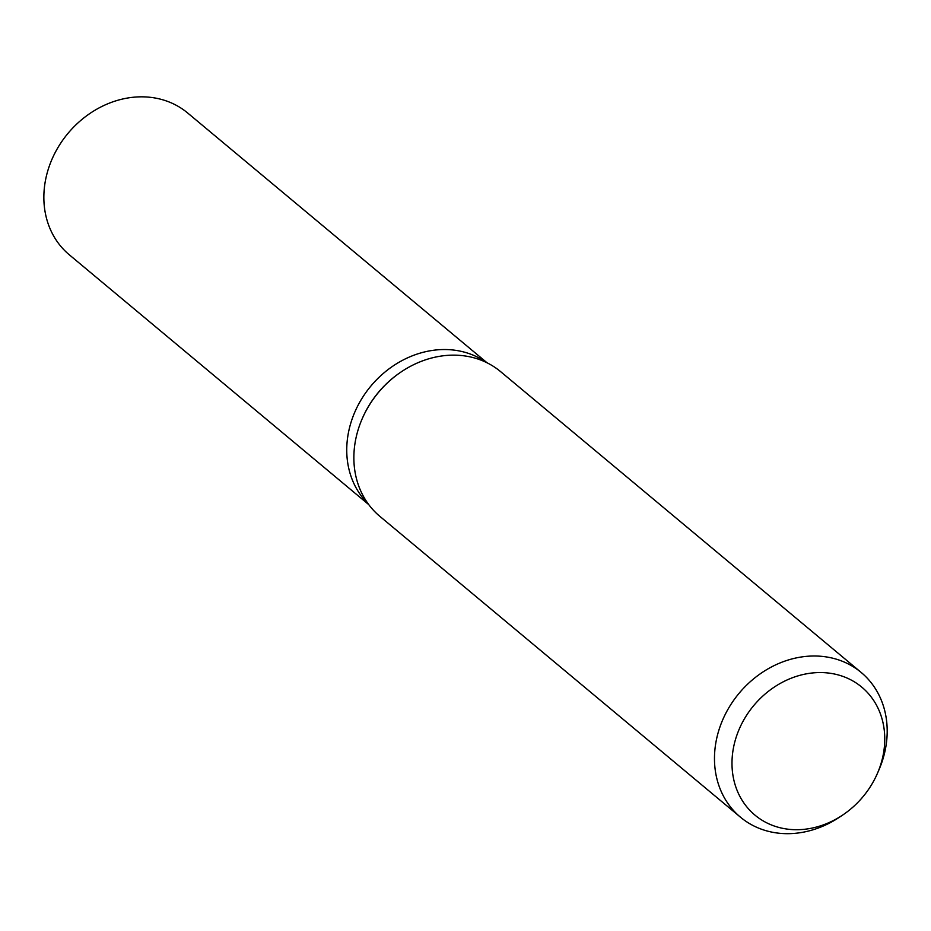 <?xml version="1.0" encoding="UTF-8"?>
<svg xmlns="http://www.w3.org/2000/svg" width="931" height="931" viewBox="0 0 931 931"><rect width="100%" height="100%" fill="white"/><g stroke="black" fill="none" stroke-linecap="round" stroke-linejoin="round"><path stroke-width="1.4" d="M350.289 424.85A92.344 78.821 -50.2 0 0 368.234 503.904A92.355 78.821 -50.2 0 1 350.289 424.85A92.355 78.821 -50.2 0 1 486.285 362.415M842.718 815.021L839.657 817.069A94.24 80.438 -50.2 0 1 740.471 817.197L379.848 516.344A94.24 80.438 -50.2 0 1 357.481 431.996A94.24 80.438 -50.2 0 1 362.206 418.729A94.24 80.438 -50.2 0 1 401.401 371.748A94.24 80.438 -50.2 0 1 500.587 371.62L861.21 672.485A94.24 80.438 -50.2 0 1 883.577 756.833A94.24 80.438 -50.2 0 1 878.852 770.088L877.386 773.463A83.359 71.152 -50.2 0 1 842.718 815.021A83.359 71.152 -50.2 0 1 759.3 818.43A83.359 71.152 -50.2 0 1 735.187 740.529A83.359 71.152 -50.2 0 1 830.266 673.276A83.359 71.152 -50.2 0 1 881.564 761.733A83.359 71.152 -50.2 0 1 877.386 773.463M740.471 817.197A94.24 80.438 -50.2 0 1 718.092 732.848A94.24 80.438 -50.2 0 1 861.21 672.485M362.206 418.729L362.462 418.147A92.355 78.821 -50.2 0 1 400.877 372.109L401.401 371.748M368.769 504.637L69.325 254.815A92.355 78.821 -50.2 0 1 47.4 172.154A92.355 78.821 -50.2 0 1 187.655 112.988L487.088 362.811"/></g></svg>
